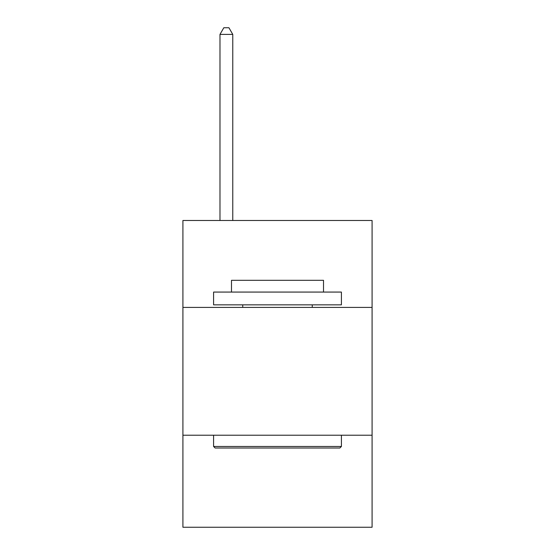 <?xml version="1.0" encoding="UTF-8"?>
<svg xmlns="http://www.w3.org/2000/svg" width="555" height="555" viewBox="0 0 555 555"><rect width="100%" height="100%" fill="white"/><g stroke="black" fill="none" stroke-linecap="round" stroke-linejoin="round"><path stroke-width="0.83" d="M372.086 307.408L372.086 220.495L182.914 220.495L182.914 307.408L372.086 307.408L372.086 527.25L182.914 527.25L182.914 307.408M372.086 435.224L182.914 435.224M215.125 448.003L213.592 446.47L341.408 446.47L339.875 448.003L215.125 448.003M341.408 292.069L341.408 304.855L213.592 304.855L213.592 292.069L341.408 292.069M231.484 292.069L231.484 280.31L323.516 280.31L323.516 292.069M341.408 435.224L341.408 446.47M213.592 435.224L213.592 446.47M312.264 304.855L312.264 307.408M242.736 304.855L242.736 307.408M232.767 220.495L232.767 34.396L219.981 34.396L219.981 220.495M219.981 34.396L223.818 27.75L228.931 27.75L232.767 34.396"/></g></svg>
